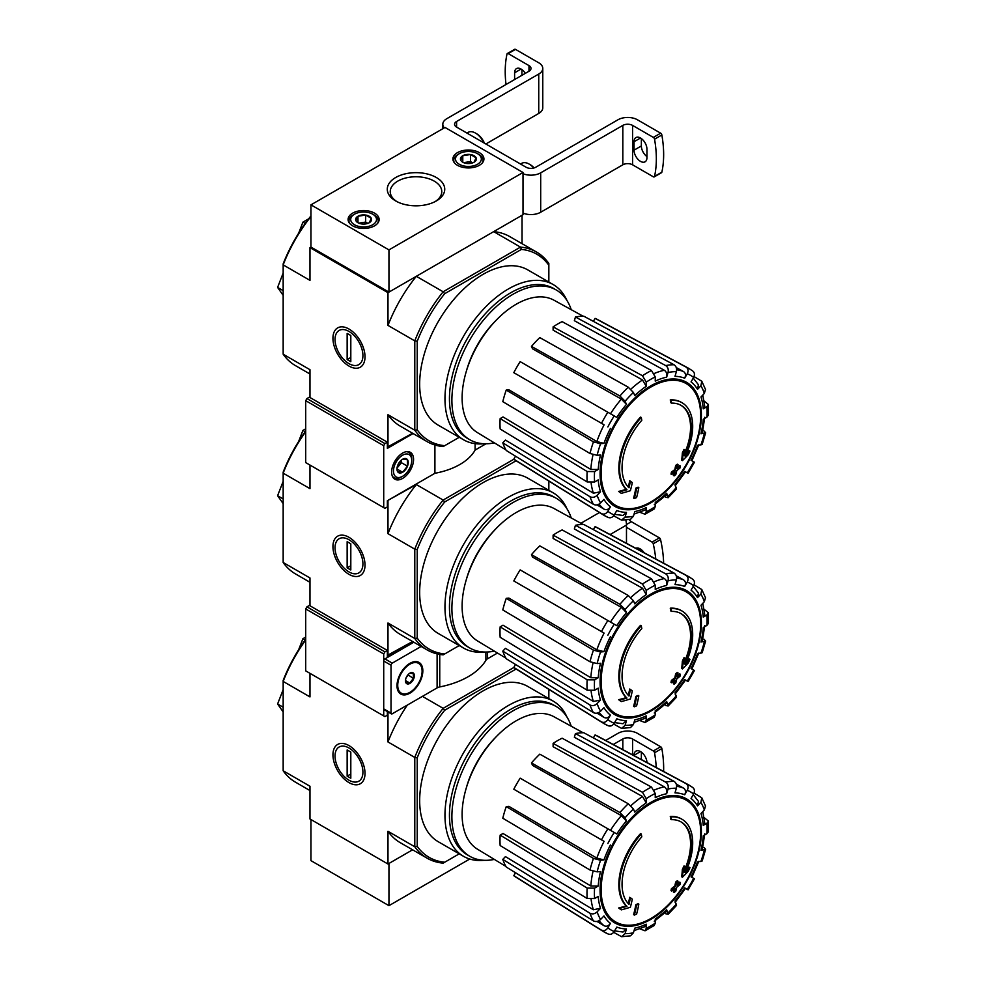 <?xml version="1.0" encoding="UTF-8"?>
<svg xmlns="http://www.w3.org/2000/svg" width="986" height="986" viewBox="0 0 986 986"><rect width="100%" height="100%" fill="white"/><g stroke="black" fill="none" stroke-linecap="round" stroke-linejoin="round"><path stroke-width="1.48" d="M309.974 790.562L295.48 782.181A109.446 63.19 -60 0 1 283.167 770.769L309.974 786.249L309.974 818.984L387.979 864.019L412.592 849.809L388.952 863.453L388.952 905.666L310.947 860.642L310.947 819.551M681.992 819.255L681.252 818.836A51.703 29.851 -60 0 0 670.27 816.457L670.998 816.889A51.703 29.851 -60 0 1 681.992 819.255A51.703 29.851 -60 0 1 685.307 872.635A186.403 116.582 175.5 0 0 689.966 867.668L689.239 867.236A186.403 116.582 175.5 0 1 686.33 870.404M670.998 816.889A188.425 108.78 60 0 1 671.54 819.674L670.813 819.255A188.425 108.78 60 0 0 670.27 816.457M680.771 821.745A48.943 28.261 -60 0 1 684.555 869.898M671.54 819.674A48.943 28.261 -60 0 1 681.141 821.954A48.943 28.261 -60 0 1 684.346 872.363A186.058 97.651 -124.2 0 0 684.752 866.374L684.025 865.942A184.678 150.328 112.2 0 1 682.349 869.43A186.576 97.922 55.8 0 1 681.696 876.776L682.435 877.195A185.861 116.249 -4.5 0 0 688.277 871.217A180.598 147 -67.8 0 0 689.966 867.668M684.752 866.374A184.678 150.328 112.2 0 1 683.076 869.849L682.349 869.43M683.076 869.849A186.576 97.922 55.8 0 1 682.435 877.195M630.424 897.728A186.058 116.373 64.5 0 1 628.994 904.322A48.943 28.261 -60 0 1 641.8 836.843A188.425 108.78 -120 0 0 641.27 834.045L640.53 833.626A51.703 29.851 -60 0 0 626.233 905.9A186.403 97.824 -175.8 0 1 618.678 907.983A180.598 11.573 32.6 0 1 620.601 909.449L621.328 909.868A185.861 97.552 4.2 0 0 630.374 907.243A186.576 116.693 -115.5 0 0 632.309 899.17A184.678 11.832 -147.4 0 0 630.424 897.728L629.697 897.309A186.058 116.373 64.5 0 1 628.316 903.644M626.233 905.9L626.96 906.331A51.703 29.851 -60 0 1 641.27 834.045M626.96 906.331A186.403 97.824 -175.8 0 1 619.405 908.402L618.678 907.983M619.405 908.402A180.598 11.573 32.6 0 1 621.328 909.868M638.829 904.137A186.366 107.597 180 0 1 636.574 905.099L635.847 904.68A187.315 108.14 60 0 1 633.616 914.651L634.355 915.07A183.248 105.798 0 0 0 636.599 914.121A187.722 108.386 -120 0 0 638.829 904.137L638.09 903.718A186.366 107.597 180 0 1 635.847 904.68M636.574 905.099A187.315 108.14 60 0 1 634.355 915.07M674.141 892.441A183.248 105.798 0 0 0 675.792 891.147A187.315 108.14 -120 0 0 676.766 887.215A184.629 106.599 0 0 0 679.983 884.565A186.366 107.597 -120 0 0 680.426 882.569A185.245 106.956 180 0 1 677.222 885.218A187.315 108.14 -120 0 0 678.011 881.176L677.283 880.757A186.366 107.597 180 0 1 675.632 882.051A187.722 108.386 60 0 1 674.831 886.094A185.245 106.956 180 0 1 671.441 888.632A188.425 108.78 60 0 1 670.998 890.629L671.725 891.048A184.629 106.599 0 0 0 675.114 888.509A187.722 108.386 60 0 1 674.141 892.441L673.401 892.022A187.722 108.386 60 0 0 674.104 889.286M678.011 881.176A186.366 107.597 180 0 1 676.359 882.47L675.632 882.051M676.359 882.47A187.722 108.386 60 0 1 675.558 886.513L674.831 886.094M675.558 886.513A185.245 106.956 180 0 1 672.169 889.052L671.441 888.632M672.169 889.052A188.425 108.78 60 0 1 671.725 891.048M680.426 882.569L679.699 882.15A185.245 106.956 180 0 1 677.468 883.998M688.08 889.84L694.452 878.797L691.05 876.837A74.542 43.039 -60 0 0 697.521 861.924L702.18 860.975L705.643 849.303L700.972 850.302L702.291 849.636L704.768 833.799M700.972 850.302A74.542 43.039 -60 0 0 703.252 835.808L706.888 833.712L708.404 831.703L708.404 821.055L704.103 817.542M708.404 821.055L706.888 823.298L703.252 825.393L704.768 823.15L702.784 811.614M703.252 825.393A74.542 43.039 -60 0 0 700.972 813.524L704.337 809.974L705.495 805.981L701.798 797.81L694.045 793.114M701.798 797.81L700.886 802.345L697.521 805.895L698.433 801.335L693.257 794.642M697.521 805.895A74.542 43.039 -60 0 0 691.05 798.45L693.626 793.989C695.007 791.08 694.612 788.862 692.468 787.333L688.61 784.844A84.833 48.98 -60 0 0 686.083 783.648C688.24 785.189 688.622 787.407 687.254 790.304L684.678 794.765C686.046 791.881 685.677 789.663 683.557 788.122L676.273 784.129M684.678 794.765A74.542 43.039 -60 0 0 674.991 792.88L676.384 788.196C677.025 785.152 676.248 782.859 674.042 781.319L583.786 732.746A81.518 47.069 -60 0 0 575.454 733.572L574.357 737.245L664.342 786.84C666.536 788.393 667.3 790.686 666.659 793.705L668.052 789.022C668.693 785.978 667.916 783.685 665.71 782.144A84.833 48.98 -60 0 1 674.042 781.319M666.659 793.705A74.542 43.039 -60 0 0 655.246 797.674L655.246 793.483L651.487 787.087L562.131 738.206A81.518 47.069 -60 0 0 553.109 743.407L553.109 746.698L642.502 796.503L646.224 802.887L646.224 798.685L642.478 792.288A84.833 48.98 -60 0 1 651.487 787.087M646.224 802.887A74.542 43.039 -60 0 0 634.799 812.107L633.419 809.025L628.255 803.763L539.798 754.154A81.518 47.069 -60 0 0 531.466 762.954L532.551 765.358L621.353 815.644L626.467 820.894L625.075 817.825L619.923 812.55A84.833 48.98 -60 0 1 628.255 803.763M626.467 820.894A74.542 43.039 -60 0 0 616.792 833.959L520.177 778.176A81.518 47.069 -60 0 0 513.805 789.219L601.497 839.85A84.833 48.98 -60 0 1 607.869 828.807M601.497 839.85L604.098 841.354A79.706 46.022 -60 0 0 596.838 858.103L603.95 859.915L600.585 860.248L593.449 858.424L506.249 806.61A81.518 47.069 -60 0 0 502.798 818.232L589.998 870.034A84.833 48.98 -60 0 1 593.449 858.424M589.998 870.034L597.134 871.858L600.499 871.538A74.542 43.039 -60 0 0 598.219 886.032L594.583 888.127L587.163 888.078L500.161 835.13A81.518 47.069 -60 0 0 500.161 845.544L587.163 898.492A84.833 48.98 -60 0 1 587.163 888.078M587.163 898.492L594.583 898.542L598.219 896.447A74.542 43.039 -60 0 0 600.499 908.316L597.134 911.865C594.817 913.948 592.438 914.416 589.998 913.27L502.798 859.398A81.518 47.069 -60 0 0 506.249 867.027L593.449 920.899A84.833 48.98 -60 0 1 589.998 913.27M593.449 920.899C595.877 922.046 598.268 921.577 600.585 919.494L603.95 915.945A74.542 43.039 -60 0 0 610.408 923.389L607.844 927.851C606.008 930.488 603.9 931.265 601.497 930.168L513.805 875.704A81.518 47.069 -60 0 0 516.109 877.318L603.789 931.758A84.833 48.98 -60 0 1 601.497 930.168M608.374 934.112L603.789 931.758A84.833 48.98 -60 0 0 607.869 933.853C610.272 934.95 612.392 934.173 614.216 931.523L616.792 927.074A74.542 43.039 -60 0 0 626.467 928.96L625.075 933.643L621.611 936.7L630.547 935.813L633.419 932.818L634.799 928.134A74.542 43.039 -60 0 0 646.224 924.165L646.224 928.356L645.041 930.796L639.852 928.824M645.041 930.796L654.26 925.472L655.246 923.155L655.246 918.952A74.542 43.039 -60 0 0 666.659 909.733L668.138 914.281L676.507 905.456L674.991 900.945A74.542 43.039 -60 0 0 684.678 887.881L688.068 889.84M598.219 886.032L590.836 885.995L503.008 833.49L500.161 835.13M596.838 858.103L508.887 806.351L506.249 806.61M531.466 762.954L619.923 812.55M553.109 743.407L642.478 792.288M575.454 733.572L665.71 782.144M688.61 784.844L597.627 736.135A81.518 47.069 -60 0 0 595.076 734.94L593.362 737.898M595.076 734.94L686.083 783.648M705.643 849.303L703.967 847.467M684.678 887.881L685.504 888.361L675.114 902.375M665.71 913.751L668.138 914.281M666.659 909.733L666.746 911.212L654.273 921.269M646.224 924.165L645.041 926.593L634.06 930.648M621.611 936.7L613.662 932.325M626.467 928.96L622.979 932.016L614.598 930.883M515.505 872.746L513.805 875.704M610.408 923.389C608.596 926.027 606.489 926.803 604.098 925.743A79.706 46.022 -60 0 1 599.069 920.665M596.998 921.429L604.098 925.743M600.499 908.316L593.387 909.745L505.436 856.612L502.798 859.398M459.229 853.839L443.145 863.132A109.446 63.19 -60 0 1 427.098 858.177A109.446 63.19 -60 0 1 414.786 846.764L414.786 757.433A109.446 63.19 -60 0 1 443.145 708.33L422.427 696.362M444.686 862.232A107.721 62.192 -60 0 1 417.226 846.382L417.226 757.815A107.721 62.192 -60 0 1 444.686 710.253L443.145 708.33L513.879 667.485M283.167 770.769L283.167 680.414A107.721 62.192 -60 0 1 305.709 639.285M348.982 782.613A22.678 13.089 -120 0 0 365.017 773.357A22.678 13.089 -120 0 0 348.982 745.589A22.678 13.089 -120 0 0 332.948 754.845A22.678 13.089 -120 0 0 348.982 782.613M417.226 757.815L414.786 757.433L387.979 741.953L387.979 711.904M305.709 639.963A109.446 63.19 -60 0 0 283.167 681.437L309.974 696.917L309.974 673.327M387.979 864.019L387.979 831.284A109.446 63.19 120 0 0 400.279 842.697L427.098 858.177M417.226 846.382L414.786 846.764L387.979 831.284M444.686 710.253L516.097 669.026M484.237 860.297A89.627 51.74 -60 0 1 463.531 856.329L438.228 841.711A89.627 51.74 -60 0 1 438.228 738.231A89.627 51.74 -60 0 1 527.855 686.478L553.146 701.095A89.627 51.74 -60 0 1 566.95 717.032M548.845 698.606L548.845 689.362M407.304 705.101A109.446 63.19 120 0 0 387.979 741.953M305.192 640.013L302.924 638.706L298.647 649.749M305.709 637.092L302.924 638.706M283.167 707.208L277.596 703.992L283.167 711.917M283.167 689.633L277.596 703.992M494.331 859.41A86.448 49.916 -60 0 1 469.792 856.279A86.448 49.916 -60 0 1 469.792 756.447A86.448 49.916 -60 0 1 556.24 706.543A86.448 49.916 -60 0 1 571.227 726.226M469.792 856.279L467.352 854.874A86.448 49.916 -60 0 1 467.352 755.042A86.448 49.916 -60 0 1 553.812 705.138L556.24 706.543M463.531 856.329A89.627 51.74 -60 0 1 463.531 752.836A89.627 51.74 -60 0 1 553.146 701.095M505.917 866.435L477.483 849.192A76.477 44.16 -60 0 1 462.286 819.354A76.477 44.16 -60 0 1 493.21 739.981A76.477 44.16 -60 0 1 553.947 716.736L583.096 732.746M469.743 859.028L388.952 905.666M605.663 740.449L617.951 733.35A13.792 7.962 180 0 1 637.449 733.35L660.669 746.759A1.725 0.998 -120 0 1 661.852 748.547A103.407 59.702 -120 0 1 663.603 771.459M641.331 759.54L641.356 759.528A9.133 5.275 -120 0 0 641.356 759.553L641.356 752.133M646.952 762.548A9.133 5.275 60 0 0 642.884 753.477A9.133 5.275 60 0 0 635.933 751.122A9.133 5.275 60 0 0 634.035 755.301L634.035 755.633M622.819 749.631L622.819 738.982A6.89 3.981 180 0 1 632.581 738.982L653.348 750.975A1.725 0.998 60 0 1 654.544 752.762A103.407 59.702 60 0 1 656.22 767.515M622.819 738.982L613.255 744.504M362.922 772.149A19.72 11.388 60 0 1 348.982 780.209A19.72 11.388 60 0 1 335.03 756.052A19.72 11.388 60 0 1 348.982 747.992A19.72 11.388 60 0 1 362.922 772.149M350.806 778.237L347.146 776.13L347.146 749.952L350.806 752.072L350.806 778.237M350.806 774.022L347.146 776.13M387.362 655.394L412.592 641.529M681.992 610.987L681.252 610.556A51.703 29.851 -60 0 0 670.27 608.189L670.998 608.608A51.703 29.851 -60 0 1 681.992 610.987A51.703 29.851 -60 0 1 685.307 664.367A186.403 116.582 175.5 0 0 689.966 659.387L689.239 658.968A186.403 116.582 175.5 0 1 686.33 662.124M670.998 608.608A188.425 108.78 60 0 1 671.54 611.394L670.813 610.975A188.425 108.78 60 0 0 670.27 608.189M680.771 613.477A48.943 28.261 -60 0 1 684.555 661.618M671.54 611.394A48.943 28.261 -60 0 1 681.141 613.674A48.943 28.261 -60 0 1 684.346 664.083A186.058 97.651 -124.2 0 0 684.752 658.093L684.025 657.674A184.678 150.328 112.2 0 1 682.349 661.15A186.576 97.922 55.8 0 1 681.696 668.496L682.435 668.915A185.861 116.249 -4.5 0 0 688.277 662.937A180.598 147 -67.8 0 0 689.966 659.387M684.752 658.093A184.678 150.328 112.2 0 1 683.076 661.581L682.349 661.15M683.076 661.581A186.576 97.922 55.8 0 1 682.435 668.915M630.424 689.46A186.058 116.373 64.5 0 1 628.994 696.042A48.943 28.261 -60 0 1 641.8 628.563A188.425 108.78 -120 0 0 641.27 625.777L640.53 625.358A51.703 29.851 -60 0 0 626.233 697.632A186.403 97.824 -175.8 0 1 618.678 699.703A180.598 11.573 32.6 0 1 620.601 701.169L621.328 701.588A185.861 97.552 4.2 0 0 630.374 698.963A186.576 116.693 -115.5 0 0 632.309 690.89A184.678 11.832 -147.4 0 0 630.424 689.46L629.697 689.029A186.058 116.373 64.5 0 1 628.316 695.364M626.233 697.632L626.96 698.051A51.703 29.851 -60 0 1 641.27 625.777M626.96 698.051A186.403 97.824 -175.8 0 1 619.405 700.122L618.678 699.703M619.405 700.122A180.598 11.573 32.6 0 1 621.328 701.588M638.829 695.87A186.366 107.597 180 0 1 636.574 696.819L635.847 696.399A187.315 108.14 60 0 1 633.616 706.37L634.355 706.789A183.248 105.798 0 0 0 636.599 705.84A187.722 108.386 -120 0 0 638.829 695.87L638.09 695.438A186.366 107.597 180 0 1 635.847 696.399M636.574 696.819A187.315 108.14 60 0 1 634.355 706.789M674.141 684.173A183.248 105.798 0 0 0 675.792 682.867A187.315 108.14 -120 0 0 676.766 678.935A184.629 106.599 0 0 0 679.983 676.285A186.366 107.597 -120 0 0 680.426 674.288A185.245 106.956 180 0 1 677.222 676.938A187.315 108.14 -120 0 0 678.011 672.896L677.283 672.477A186.366 107.597 180 0 1 675.632 673.771A187.722 108.386 60 0 1 674.831 677.813A185.245 106.956 180 0 1 671.441 680.352A188.425 108.78 60 0 1 670.998 682.349L671.725 682.78A184.629 106.599 0 0 0 675.114 680.229A187.722 108.386 60 0 1 674.141 684.173L673.401 683.742A187.722 108.386 60 0 0 674.104 681.006M678.011 672.896A186.366 107.597 180 0 1 676.359 674.19L675.632 673.771M676.359 674.19A187.722 108.386 60 0 1 675.558 678.232L674.831 677.813M675.558 678.232A185.245 106.956 180 0 1 672.169 680.784L671.441 680.352M672.169 680.784A188.425 108.78 60 0 1 671.725 682.78M680.426 674.288L679.699 673.869A185.245 106.956 180 0 1 677.468 675.718M688.08 681.572L694.452 670.517L691.05 668.557A74.542 43.039 -60 0 0 697.521 653.644L702.18 652.695L705.643 641.036L700.972 642.034L702.291 641.368L704.768 625.531M700.972 642.034A74.542 43.039 -60 0 0 703.252 627.527L706.888 625.432L708.404 623.423L708.404 612.774L704.103 609.262M708.404 612.774L706.888 615.017L703.252 617.113L704.768 614.87L702.784 603.333M703.252 617.113A74.542 43.039 -60 0 0 700.972 605.244L704.337 601.694L705.495 597.713L701.798 589.529M694.045 584.834L701.798 589.542L700.886 594.065L697.521 597.615L698.433 593.067L693.257 586.362M697.521 597.615A74.542 43.039 -60 0 0 691.05 590.17L693.626 585.721C695.007 582.812 694.612 580.594 692.468 579.065L688.61 576.576A84.833 48.98 -60 0 0 686.083 575.38C688.24 576.909 688.622 579.127 687.254 582.036L684.678 586.485C686.046 583.601 685.677 581.383 683.557 579.842L676.273 575.849M684.678 586.485A74.542 43.039 -60 0 0 674.991 584.612L676.384 579.928C677.025 576.872 676.248 574.579 674.042 573.039L583.786 524.466A81.518 47.069 -60 0 0 575.454 525.291L574.357 528.964L664.342 578.56C666.536 580.113 667.3 582.406 666.659 585.438L668.052 580.754C668.693 577.697 667.916 575.405 665.71 573.864A84.833 48.98 -60 0 1 674.042 573.039M666.659 585.438A74.542 43.039 -60 0 0 655.246 589.406L655.246 585.203L651.487 578.807L562.131 529.926A81.518 47.069 -60 0 0 553.109 535.127L553.109 538.43L642.502 588.223L646.224 594.607L646.224 590.417L642.478 584.008A84.833 48.98 -60 0 1 651.487 578.807M646.224 594.607A74.542 43.039 -60 0 0 634.799 603.826L633.419 600.745L628.255 595.482L539.798 545.874A81.518 47.069 -60 0 0 531.466 554.674L532.551 557.09L621.353 607.376L626.467 612.626L625.075 609.545L619.923 604.282A84.833 48.98 -60 0 1 628.255 595.482M626.467 612.626A74.542 43.039 -60 0 0 616.792 625.679L520.177 569.896A81.518 47.069 -60 0 0 513.805 580.951L601.497 631.582A84.833 48.98 -60 0 1 607.869 620.539M601.497 631.582L604.098 633.086A79.706 46.022 -60 0 0 596.838 649.836L603.95 651.647L600.585 651.98L593.449 650.144L506.249 598.342A81.518 47.069 -60 0 0 502.798 609.952L589.998 661.754A84.833 48.98 -60 0 1 593.449 650.144M589.998 661.754L597.134 663.59L600.499 663.258A74.542 43.039 -60 0 0 598.219 677.752L594.583 679.859L587.163 679.81L500.161 626.862A81.518 47.069 -60 0 0 500.161 637.276L587.163 690.212A84.833 48.98 -60 0 1 587.163 679.81M587.163 690.212L594.583 690.262L598.219 688.166A74.542 43.039 -60 0 0 600.499 700.048L597.134 703.585C594.817 705.668 592.438 706.136 589.998 705.002L502.798 651.117A81.518 47.069 -60 0 0 506.249 658.747L593.449 712.631A84.833 48.98 -60 0 1 589.998 705.002M593.449 712.631C595.877 713.765 598.268 713.297 600.585 711.214L603.95 707.677A74.542 43.039 -60 0 0 610.408 715.121L607.844 719.57C606.008 722.22 603.9 722.985 601.497 721.9L513.805 667.423A81.518 47.069 -60 0 0 516.109 669.038L603.789 723.477A84.833 48.98 -60 0 1 601.497 721.9M608.374 725.832L603.789 723.477A84.833 48.98 -60 0 0 607.869 725.573C610.272 726.67 612.392 725.893 614.216 723.256L616.792 718.794A74.542 43.039 -60 0 0 626.467 720.68L625.075 725.363L621.611 728.42L630.547 727.545L633.419 724.537L634.799 719.854A74.542 43.039 -60 0 0 646.224 715.885L646.224 720.088L645.041 722.516L639.852 720.556M645.041 722.516L654.26 717.192L655.246 714.875L655.246 710.672A74.542 43.039 -60 0 0 666.659 701.465L668.138 706.001L676.507 697.176L674.991 692.665A74.542 43.039 -60 0 0 684.678 679.6L688.068 681.56M598.219 677.752L590.836 677.727L503.008 625.21L500.161 626.862M596.838 649.836L508.887 598.083L506.249 598.342M531.466 554.674L619.923 604.282M553.109 535.127L642.478 584.008M575.454 525.291L665.71 573.864M688.61 576.576L597.627 527.867A81.518 47.069 -60 0 0 595.076 526.66L593.362 529.618M595.076 526.66L686.083 575.38M705.643 641.036L703.967 639.199M684.678 679.6L685.504 680.081L675.114 694.095M665.71 705.471L668.138 706.001M666.659 701.465L666.746 702.932L654.273 712.989M646.224 715.885L645.041 718.326L634.06 722.381M621.611 728.42L613.662 724.057M626.467 720.68L622.979 723.736L614.598 722.602M515.505 664.465L513.805 667.423M610.408 715.121C608.596 717.746 606.489 718.523 604.098 717.463A79.706 46.022 -60 0 1 599.069 712.385M596.998 713.149L604.098 717.463M600.499 700.048L593.387 701.477L505.436 648.332L502.798 651.117M459.229 645.559L443.145 654.852A109.446 63.19 -60 0 1 427.098 649.897A109.446 63.19 -60 0 1 414.786 638.484L414.786 549.153A109.446 63.19 -60 0 1 443.145 500.05L416.326 484.57L387.486 500.654M444.686 653.965A107.721 62.192 -60 0 1 417.226 638.102L417.226 549.535A107.721 62.192 -60 0 1 444.686 501.973L443.145 500.05L513.879 459.217M309.974 582.282L295.48 573.914A109.446 63.19 -60 0 1 283.167 562.488L283.167 472.134A107.721 62.192 -60 0 1 305.709 431.018M348.982 574.345A22.678 13.089 -120 0 0 365.017 565.077A22.678 13.089 -120 0 0 348.982 537.308A22.678 13.089 -120 0 0 332.948 546.564A22.678 13.089 -120 0 0 348.982 574.345M417.226 549.535L414.786 549.153L387.979 533.673L387.979 500.937M305.709 431.683A109.446 63.19 -60 0 0 283.167 473.169L309.974 488.649L309.974 465.059M283.167 562.488L309.974 577.969L309.974 605.786M387.979 655.739L387.979 623.004A109.446 63.19 120 0 0 400.279 634.417L427.098 649.897M417.226 638.102L414.786 638.484L387.979 623.004M444.686 501.973L516.097 460.745A81.518 47.069 -60 0 1 513.805 459.156L515.505 456.185M484.237 652.029A89.627 51.74 -60 0 1 463.531 648.048L438.228 633.443A89.627 51.74 -60 0 1 438.228 529.95A89.627 51.74 -60 0 1 527.855 478.21L553.146 492.815A89.627 51.74 -60 0 1 566.95 508.764M548.845 490.325L548.845 481.094M416.326 484.57A109.446 63.19 120 0 0 387.979 533.673M305.192 431.732L302.924 430.426L298.647 441.469M305.709 428.824L302.924 430.426M283.167 498.928L277.596 495.711L283.167 503.636M283.167 481.365L277.596 495.711M494.331 651.13A86.448 49.916 -60 0 1 469.792 647.999A86.448 49.916 -60 0 1 469.792 548.179A86.448 49.916 -60 0 1 556.24 498.263A86.448 49.916 -60 0 1 571.227 517.946M469.792 647.999L467.352 646.594A86.448 49.916 -60 0 1 467.352 546.774A86.448 49.916 -60 0 1 553.812 496.858L556.24 498.263M463.531 648.048A89.627 51.74 -60 0 1 463.531 544.555A89.627 51.74 -60 0 1 553.146 492.815M505.917 658.155L477.483 640.912A76.477 44.16 -60 0 1 462.286 611.086A76.477 44.16 -60 0 1 493.21 531.7A76.477 44.16 -60 0 1 553.947 508.468L583.096 524.466M362.922 563.881A19.72 11.388 60 0 1 348.982 571.929A19.72 11.388 60 0 1 335.03 547.772A19.72 11.388 60 0 1 348.982 539.724A19.72 11.388 60 0 1 362.922 563.881M350.806 569.97L347.146 567.862L347.146 541.684L350.806 543.791L350.806 569.97M350.806 565.742L347.146 567.862M387.362 447.114L412.592 433.248M681.992 402.707L681.252 402.288A51.703 29.851 -60 0 0 670.27 399.909L670.998 400.328A51.703 29.851 -60 0 1 681.992 402.707A51.703 29.851 -60 0 1 685.307 456.087A186.403 116.582 175.5 0 0 689.966 451.107L689.239 450.688A186.403 116.582 175.5 0 1 686.33 453.856M670.998 400.328A188.425 108.78 60 0 1 671.54 403.114L670.813 402.695A188.425 108.78 60 0 0 670.27 399.909M680.771 405.197A48.943 28.261 -60 0 1 684.555 453.35M671.54 403.114A48.943 28.261 -60 0 1 681.141 405.406A48.943 28.261 -60 0 1 684.346 455.815A186.058 97.651 -124.2 0 0 684.752 449.813L684.025 449.394A184.678 150.328 112.2 0 1 682.349 452.882A186.576 97.922 55.8 0 1 681.696 460.215L682.435 460.635A185.861 116.249 -4.5 0 0 688.277 454.657A180.598 147 -67.8 0 0 689.966 451.107M684.752 449.813A184.678 150.328 112.2 0 1 683.076 453.301L682.349 452.882M683.076 453.301A186.576 97.922 55.8 0 1 682.435 460.635M630.424 481.18A186.058 116.373 64.5 0 1 628.994 487.774A48.943 28.261 -60 0 1 641.8 420.282A188.425 108.78 -120 0 0 641.27 417.497L640.53 417.078A51.703 29.851 -60 0 0 626.233 489.352A186.403 97.824 -175.8 0 1 618.678 491.422A180.598 11.573 32.6 0 1 620.601 492.889L621.328 493.32A185.861 97.552 4.2 0 0 630.374 490.695A186.576 116.693 -115.5 0 0 632.309 482.61A184.678 11.832 -147.4 0 0 630.424 481.18L629.697 480.761A186.058 116.373 64.5 0 1 628.316 487.096M626.233 489.352L626.96 489.771A51.703 29.851 -60 0 1 641.27 417.497M626.96 489.771A186.403 97.824 -175.8 0 1 619.405 491.854L618.678 491.422M619.405 491.854A180.598 11.573 32.6 0 1 621.328 493.32M638.829 487.589A186.366 107.597 180 0 1 636.574 488.538L635.847 488.119A187.315 108.14 60 0 1 633.616 498.09L634.355 498.522A183.248 105.798 0 0 0 636.599 497.56A187.722 108.386 -120 0 0 638.829 487.589L638.09 487.17A186.366 107.597 180 0 1 635.847 488.119M636.574 488.538A187.315 108.14 60 0 1 634.355 498.522M674.141 475.893A183.248 105.798 0 0 0 675.792 474.586A187.315 108.14 -120 0 0 676.766 470.655A184.629 106.599 0 0 0 679.983 468.005A186.366 107.597 -120 0 0 680.426 466.021A185.245 106.956 180 0 1 677.222 468.658A187.315 108.14 -120 0 0 678.011 464.616L677.283 464.196A186.366 107.597 180 0 1 675.632 465.491A187.722 108.386 60 0 1 674.831 469.533A185.245 106.956 180 0 1 671.441 472.084A188.425 108.78 60 0 1 670.998 474.081L671.725 474.5A184.629 106.599 0 0 0 675.114 471.961A187.722 108.386 60 0 1 674.141 475.893L673.401 475.474A187.722 108.386 60 0 0 674.104 472.738M678.011 464.616A186.366 107.597 180 0 1 676.359 465.922L675.632 465.491M676.359 465.922A187.722 108.386 60 0 1 675.558 469.965L674.831 469.533M675.558 469.965A185.245 106.956 180 0 1 672.169 472.504L671.441 472.084M672.169 472.504A188.425 108.78 60 0 1 671.725 474.5M680.426 466.021L679.699 465.589A185.245 106.956 180 0 1 677.468 467.45M688.08 473.292L694.452 462.249L691.05 460.277A74.542 43.039 -60 0 0 697.521 445.364L702.18 444.415L705.643 432.755L700.972 433.754L702.291 433.088L704.768 417.251M700.972 433.754A74.542 43.039 -60 0 0 703.252 419.26L706.888 417.152L708.404 415.143L708.404 404.506L704.103 400.982M708.404 404.506L706.888 406.737L703.252 408.845L704.768 406.589L702.784 395.053M703.252 408.845A74.542 43.039 -60 0 0 700.972 396.964L704.337 393.414L705.495 389.433L701.798 381.262L694.045 376.566M701.798 381.262L700.886 385.797L697.521 389.334L698.433 384.786L693.257 378.082M697.521 389.334A74.542 43.039 -60 0 0 691.05 381.89L693.626 377.441C695.007 374.532 694.612 372.314 692.468 370.785L688.61 368.296A84.833 48.98 -60 0 0 686.083 367.1C688.24 368.628 688.622 370.847 687.254 373.756L684.678 378.205C686.046 375.321 685.677 373.115 683.557 371.574L676.273 367.568M684.678 378.205A74.542 43.039 -60 0 0 674.991 376.332L676.384 371.648C677.025 368.604 676.248 366.299 674.042 364.758L583.786 316.198A81.518 47.069 -60 0 0 575.454 317.024L574.357 320.696L664.342 370.28C666.536 371.833 667.3 374.125 666.659 377.157L668.052 372.474C668.693 369.417 667.916 367.125 665.71 365.584A84.833 48.98 -60 0 1 674.042 364.758M666.659 377.157A74.542 43.039 -60 0 0 655.246 381.126L655.246 376.923L651.487 370.526L562.131 321.646A81.518 47.069 -60 0 0 553.109 326.859L553.109 330.15L642.502 379.955L646.224 386.327L646.224 382.137L642.478 375.74A84.833 48.98 -60 0 1 651.487 370.526M646.224 386.327A74.542 43.039 -60 0 0 634.799 395.546L633.419 392.477L628.255 387.202L539.798 337.606A81.518 47.069 -60 0 0 531.466 346.394L532.551 348.81L621.353 399.096L626.467 404.346L625.075 401.265L619.923 396.002A84.833 48.98 -60 0 1 628.255 387.202M626.467 404.346A74.542 43.039 -60 0 0 616.792 417.411L520.177 361.628A81.518 47.069 -60 0 0 513.805 372.671L601.497 423.302A84.833 48.98 -60 0 1 607.869 412.259M601.497 423.302L604.098 424.806A79.706 46.022 -60 0 0 596.838 441.555L603.95 443.367L600.585 443.7L593.449 441.864L506.249 390.062A81.518 47.069 -60 0 0 502.798 401.672L589.998 453.486A84.833 48.98 -60 0 1 593.449 441.864M589.998 453.486L597.134 455.31L600.499 454.977A74.542 43.039 -60 0 0 598.219 469.484L594.583 471.579L587.163 471.53L500.161 418.582A81.518 47.069 -60 0 0 500.161 428.996L587.163 481.944A84.833 48.98 -60 0 1 587.163 471.53M587.163 481.944L594.583 481.994L598.219 479.886A74.542 43.039 -60 0 0 600.499 491.767L597.134 495.317C594.817 497.388 592.438 497.868 589.998 496.722L502.798 442.85A81.518 47.069 -60 0 0 506.249 450.466L593.449 504.351A84.833 48.98 -60 0 1 589.998 496.722M593.449 504.351C595.877 505.485 598.268 505.017 600.585 502.946L603.95 499.397A74.542 43.039 -60 0 0 610.408 506.841L607.844 511.29C606.008 513.94 603.9 514.717 601.497 513.62L513.805 459.156M516.109 460.758L603.789 515.197A84.833 48.98 -60 0 0 607.869 517.305C610.272 518.389 612.392 517.625 614.216 514.975L616.792 510.526A74.542 43.039 -60 0 0 626.467 512.4L625.075 517.083L621.611 520.14L613.662 515.777M621.611 520.152L630.547 519.265L633.419 516.257L634.799 511.574A74.542 43.039 -60 0 0 646.224 507.605L646.224 511.808L645.041 514.236L639.852 512.276M645.041 514.236L654.26 508.924L655.246 506.594L655.246 502.404A74.542 43.039 -60 0 0 666.659 493.185L668.138 497.733L676.507 488.896L674.991 484.385A74.542 43.039 -60 0 0 684.678 471.333L688.068 473.292M598.219 469.484L590.836 469.447L503.008 416.93L500.161 418.582M596.838 441.555L508.887 389.803L506.249 390.062M531.466 346.394L619.923 396.002M553.109 326.859L642.478 375.74M575.454 317.024L665.71 365.584M688.61 368.296L597.627 319.587A81.518 47.069 -60 0 0 595.076 318.379L593.362 321.35M595.076 318.379L686.083 367.1M705.643 432.755L703.967 430.919M684.678 471.333L685.504 471.801L675.114 485.827M665.71 497.19L668.138 497.733M666.659 493.185L666.746 494.652L654.273 504.721M646.224 507.605L645.041 510.045L634.06 514.1M626.467 512.4L622.979 515.468L614.598 514.335M610.408 506.841C608.596 509.466 606.489 510.255 604.098 509.183A79.706 46.022 -60 0 1 599.069 504.117M596.998 504.881L604.098 509.183M600.499 491.767L593.387 493.197L505.436 440.064L502.798 442.85M310.947 204.854L388.952 249.889L523.011 172.488L445.019 127.453L310.947 204.854L310.947 247.067L309.974 247.634L387.979 292.669L416.326 276.302A109.446 63.19 120 0 0 387.979 325.405L387.979 292.669M459.229 437.291L443.145 446.572A109.446 63.19 -60 0 1 427.098 441.629A109.446 63.19 -60 0 1 414.786 430.204L414.786 340.885A109.446 63.19 -60 0 1 443.145 291.77L416.326 276.302M444.686 445.684A107.721 62.192 -60 0 1 417.226 429.834L417.226 341.255A107.721 62.192 -60 0 1 444.686 293.692L443.145 291.77L520.497 247.116L493.69 231.636L522.038 215.268L522.038 243.69M309.974 374.014L295.48 365.633A109.446 63.19 -60 0 1 283.167 354.22L283.167 263.866A107.721 62.192 -60 0 1 310.627 216.304M348.982 366.065A22.678 13.089 -120 0 0 365.017 356.809A22.678 13.089 -120 0 0 348.982 329.028A22.678 13.089 -120 0 0 332.948 338.297A22.678 13.089 -120 0 0 348.982 366.065M417.226 341.255L414.786 340.885L387.979 325.405M310.947 216.489A109.446 63.19 -60 0 0 283.167 264.889L309.974 280.369L309.974 247.634M283.167 354.22L309.974 369.701L309.974 397.506M387.979 447.459L387.979 414.724A109.446 63.19 120 0 0 400.279 426.149L427.098 441.629M417.226 429.834L414.786 430.204L387.979 414.724M444.686 293.692L521.384 249.409L520.497 247.116A109.446 63.19 -60 0 1 536.544 252.059A109.446 63.19 -60 0 1 548.845 263.484L548.845 282.058M484.237 443.749A89.627 51.74 -60 0 1 463.531 439.768L438.228 425.163A89.627 51.74 -60 0 1 438.228 321.67A89.627 51.74 -60 0 1 527.855 269.93L553.146 284.535A89.627 51.74 -60 0 1 566.95 300.483M521.384 249.409A107.721 62.192 -60 0 1 548.845 265.271M536.544 252.059L509.725 236.578A109.446 63.19 120 0 0 493.69 231.636M305.192 223.452L302.924 222.146L298.647 233.201M308.606 218.867L302.924 222.146M283.167 290.648L277.596 287.431L283.167 295.356M283.167 273.085L277.596 287.431M494.331 442.862A86.448 49.916 -60 0 1 469.792 439.731A86.448 49.916 -60 0 1 469.792 339.899A86.448 49.916 -60 0 1 556.24 289.983A86.448 49.916 -60 0 1 571.227 309.678M469.792 439.731L467.352 438.326A86.448 49.916 -60 0 1 467.352 338.494A86.448 49.916 -60 0 1 553.812 288.578L556.24 289.983M463.531 439.768A89.627 51.74 -60 0 1 463.531 336.288A89.627 51.74 -60 0 1 553.146 284.535M505.917 449.875L477.483 432.644A76.477 44.16 -60 0 1 462.286 402.806A76.477 44.16 -60 0 1 493.21 323.433A76.477 44.16 -60 0 1 553.947 300.188L583.096 316.198M310.947 247.067L388.952 292.102L523.011 214.701L523.011 172.488M388.952 249.889L388.952 292.102M352.631 213.149A15.517 8.96 180 0 1 369.54 211.214A15.517 8.96 180 0 1 379.117 219.484A15.517 8.96 180 0 1 363.6 228.444A15.517 8.96 180 0 1 348.095 219.484A15.517 8.96 180 0 1 352.631 213.149M457.442 152.645A15.517 8.96 180 0 1 474.352 150.698A15.517 8.96 180 0 1 483.929 158.98A15.517 8.96 180 0 1 468.412 167.928A15.517 8.96 180 0 1 452.907 158.98A15.517 8.96 180 0 1 457.442 152.645M395.706 177.505A28.717 16.577 180 0 1 436.317 177.505A28.717 16.577 180 0 1 436.317 200.959A28.717 16.577 180 0 1 395.706 200.959A28.717 16.577 180 0 1 395.706 177.505M396.803 201.551A25.772 14.876 180 0 1 390.246 191.641A25.772 14.876 180 0 1 397.789 181.116A25.772 14.876 180 0 1 425.866 177.899A25.772 14.876 180 0 1 441.777 191.641A25.772 14.876 180 0 1 435.22 201.551M634.035 150.18A9.133 5.275 60 0 0 638.028 159.375A9.133 5.275 60 0 0 645.066 161.815A9.133 5.275 60 0 0 646.952 157.637L646.952 149.194A9.133 5.275 60 0 0 642.971 140A9.133 5.275 60 0 0 635.933 137.559A9.133 5.275 60 0 0 634.035 141.737L634.035 150.18L641.356 145.953L641.356 138.57M654.211 176.901A1.725 0.998 60 0 0 654.544 176.408A103.407 59.702 60 0 0 654.544 139.186A1.725 0.998 60 0 0 653.348 137.411L632.581 125.407L632.581 164.81L653.348 176.814A1.725 0.998 60 0 0 654.211 176.901L661.532 172.673A1.725 0.998 -120 0 0 661.852 172.18A103.407 59.702 -120 0 0 661.852 134.971A1.725 0.998 -120 0 0 660.669 133.184L637.449 119.787A13.792 7.962 0 0 0 617.951 119.787L535.805 167.213A6.89 3.981 0 0 1 526.056 167.213L456.592 127.095A6.89 3.981 0 0 1 454.571 124.285A6.89 3.981 0 0 1 456.592 121.475L538.738 74.049A13.792 7.962 0 0 0 542.768 68.416A13.792 7.962 0 0 0 538.738 62.784L515.518 49.386A1.725 0.998 -120 0 0 514.655 49.3L507.346 53.527A1.725 0.998 60 0 1 508.209 53.601L528.989 65.606L528.989 71.238A6.89 3.981 0 0 0 530.998 68.416A6.89 3.981 0 0 0 528.989 65.606M641.356 145.953A9.133 5.275 -120 0 0 646.952 156.589M485.839 143.993L538.738 113.452A13.792 7.962 0 0 0 542.768 107.819L542.768 68.416M521.914 75.318L521.914 69.612M525.316 73.346A9.133 5.275 60 0 0 516.491 68.601A9.133 5.275 60 0 0 514.606 72.779L514.606 79.533M506.015 84.488A103.407 59.702 60 0 1 507.014 54.02A1.725 0.998 60 0 1 507.346 53.527M528.989 71.238L446.843 118.653A13.792 7.962 0 0 0 442.8 124.285A13.792 7.962 0 0 0 444.279 127.872M523.011 213.124A13.792 7.962 0 0 0 540.685 212.236L622.819 164.81A6.89 3.981 0 0 1 632.581 164.81M523.011 173.721A13.792 7.962 0 0 0 540.685 172.833L622.819 125.407L622.819 164.81M632.581 125.407A6.89 3.981 0 0 0 622.819 125.407M484.434 143.18A12.929 7.469 -120 0 0 476.694 133.788L475.486 133.085A14.654 8.455 -120 0 0 468.153 132.358L466.92 133.073M483.855 142.847A14.654 8.455 -120 0 0 475.486 133.085L476.694 133.788M534.141 167.916A12.929 7.469 -120 0 0 530.32 164.748L529.1 164.046A14.654 8.455 -120 0 0 521.779 163.319L520.546 164.021M533.771 168.014A14.654 8.455 -120 0 0 529.1 164.046L530.32 164.748M460.721 160.163A7.962 4.597 180 0 1 462.779 155.726A7.962 4.597 180 0 1 470.47 154.531A7.962 4.597 180 0 1 476.102 157.785L474.044 162.222A7.962 4.597 180 0 1 466.353 163.417A7.962 4.597 180 0 1 462.779 162.222A7.962 4.597 180 0 1 460.721 160.163L462.779 155.726L470.47 154.531L476.102 157.785A7.962 4.597 180 0 1 474.044 162.222M458.059 154.408L459.266 153.693A12.929 7.469 180 0 1 477.557 153.693A12.929 7.469 180 0 1 477.557 164.255A12.929 7.469 180 0 1 459.266 164.255A12.929 7.469 180 0 1 459.266 153.693L458.059 154.395A14.654 8.455 180 0 0 458.059 154.408A14.654 8.455 180 0 0 453.757 160.385L453.757 161.914M477.557 153.693L478.777 154.408A14.654 8.455 180 0 1 483.066 160.385A14.654 8.455 180 0 1 482.474 162.752M454.349 162.752A14.654 8.455 180 0 1 453.757 160.385M464.184 162.863A6.89 3.981 180 0 1 466.625 162.172L463.593 162.641M466.625 162.172A6.89 3.981 180 0 1 472.639 162.863L470.47 161.568L466.625 162.172M470.47 161.568L470.47 154.531M462.779 162.16L462.779 155.726M355.909 220.679A7.962 4.597 180 0 1 357.967 216.242A7.962 4.597 180 0 1 365.658 215.047A7.962 4.597 180 0 1 371.291 218.3L369.232 222.737A7.962 4.597 180 0 1 361.542 223.921A7.962 4.597 180 0 1 357.967 222.737A7.962 4.597 180 0 1 355.909 220.679L357.967 216.242L365.658 215.047L371.291 218.3A7.962 4.597 180 0 1 369.232 222.737M353.247 214.911L354.467 214.209A12.929 7.469 180 0 1 372.745 214.209A12.929 7.469 180 0 1 372.745 224.759A12.929 7.469 180 0 1 354.467 224.759A12.929 7.469 180 0 1 354.467 214.209L353.247 214.911A14.654 8.455 180 0 0 348.958 220.889L348.958 222.429M372.745 214.209L373.965 214.911A14.654 8.455 180 0 1 378.254 220.889A14.654 8.455 180 0 1 377.663 223.267M349.537 223.267A14.654 8.455 180 0 1 348.958 220.889M359.372 223.378A6.89 3.981 180 0 1 361.813 222.676L358.793 223.144M367.877 223.366L365.658 222.084L361.813 222.676A6.89 3.981 180 0 1 367.827 223.378M365.658 222.084L365.658 215.047M357.967 222.663L357.967 216.242M362.922 355.601A19.72 11.388 60 0 1 348.982 363.649A19.72 11.388 60 0 1 335.03 339.492A19.72 11.388 60 0 1 348.982 331.444A19.72 11.388 60 0 1 362.922 355.601M350.806 361.689L347.146 359.582L347.146 333.404L350.806 335.511L350.806 361.689M350.806 357.474L347.146 359.582M413.085 641.812L387.362 656.651L387.362 650.464L384.934 651.869L383.714 653.977L383.714 715.898L384.934 716.6L387.362 715.195L387.362 711.559M387.362 650.464L309.37 605.429L306.929 606.834L305.709 608.954L383.714 653.977M305.709 608.954L305.709 670.874L383.714 715.898M306.929 606.834L384.934 651.869M487.54 652.005L487.54 658.771L497.474 653.04M610.1 534.535L626.48 525.082L626.48 543.311M626.48 525.082A17.23 9.946 -120 0 0 625.777 519.967M413.812 642.231L384.934 658.907A1.725 0.998 120 0 0 383.714 661.014L391.023 665.242L391.023 713.088A1.725 0.998 -60 0 0 391.38 713.876A1.725 0.998 -60 0 0 392.243 713.79L437.106 687.895A6.89 3.981 0 0 1 439.744 686.934A74.11 42.792 0 0 0 485.888 660.3A6.89 3.981 0 0 1 487.54 658.771M383.714 661.014L383.714 708.86A1.725 0.998 120 0 0 384.072 709.649L391.38 713.876M422.834 670.8A18.266 10.55 120 0 0 409.917 663.344A18.266 10.55 120 0 0 397.001 685.714A18.266 10.55 120 0 0 409.917 693.17A18.266 10.55 120 0 0 422.834 670.8M391.023 665.242A1.725 0.998 -60 0 1 392.243 663.134L421.121 646.459M628.932 519.56A6.89 3.981 -120 0 0 631.36 521.705L659.387 537.875A1.725 0.998 -120 0 1 660.546 539.552A103.407 59.702 -120 0 1 663.627 563.191M640.986 549.412L640.986 551.075M655.764 558.988A103.407 59.702 -120 0 0 653.237 543.779A1.725 0.998 -120 0 0 652.066 542.103L626.48 527.325M644.117 552.752A9.133 5.275 -120 0 0 635.785 548.29M409.917 673.13A6.273 3.624 -60 0 1 414.354 675.693A6.273 3.624 -60 0 1 409.917 683.384A6.273 3.624 -60 0 1 405.48 680.821A6.273 3.624 -60 0 1 409.917 673.13M406.047 682.682L409.695 683.002L413.356 678.454L413.356 673.586L409.695 673.253M397.728 685.295A17.23 9.946 -60 0 1 405.246 667.953A17.23 9.946 -60 0 1 418.532 663.332A17.23 9.946 -60 0 1 418.532 683.236A17.23 9.946 -60 0 1 401.302 693.183A17.23 9.946 -60 0 1 397.728 685.295M409.547 663.566A17.23 9.946 -60 0 1 417.805 662.912A17.23 9.946 -60 0 1 418.163 663.134M400.932 692.961A17.23 9.946 -60 0 1 400.562 692.764A17.23 9.946 -60 0 1 397.001 685.282M407.97 674.781L413.356 678.454M407.97 675.348L406.257 677.468A5.176 2.983 -60 0 0 407.403 675.484M405.529 680.599L409.695 683.002M486.012 443.774L475.104 450.072A62.044 35.829 180 0 1 434.912 473.28L387.362 500.728L387.362 506.927L384.934 508.332L383.714 507.63L383.714 445.709L384.934 443.589L387.362 442.184L387.362 448.383L413.085 433.532M402.596 453.092A15.517 8.96 -60 0 1 410.361 452.327A15.517 8.96 -60 0 1 410.361 470.236A15.517 8.96 -60 0 1 394.844 479.196A15.517 8.96 -60 0 1 392.465 466.76A15.517 8.96 -60 0 1 402.596 453.092M434.912 473.28L434.912 445.006M475.104 450.072L475.104 443.651M387.362 442.184L309.37 397.161L306.929 398.566L305.709 400.673L383.714 445.709M305.709 400.673L305.709 462.594L383.714 507.63M306.929 398.566L384.934 443.589M402.596 459.254A7.962 4.597 -60 0 1 407.477 459.698A7.962 4.597 -60 0 1 407.477 466.193L402.596 472.257L397.728 471.826A7.962 4.597 -60 0 1 396.976 469.003A7.962 4.597 -60 0 1 397.728 465.318A7.962 4.597 -60 0 1 402.596 459.254L407.477 459.698L407.477 466.193A7.962 4.597 -60 0 1 402.596 472.257A7.962 4.597 -60 0 1 397.728 471.826M402.596 455.199A12.929 7.469 -60 0 1 411.741 460.487A12.929 7.469 -60 0 1 402.596 476.312A12.929 7.469 -60 0 1 393.463 471.037A12.929 7.469 -60 0 1 402.596 455.199M406.355 451.687A14.654 8.455 -60 0 1 408.709 452.364A14.654 8.455 -60 0 1 411.741 459.069L411.741 460.487M402.596 476.312L401.388 477.014A14.654 8.455 -60 0 1 394.055 477.742A14.654 8.455 -60 0 1 392.292 476.041M401.339 460.154A6.89 3.981 -60 0 1 398.948 465.712L401.388 462.68L401.388 460.117M397.025 468.103L398.948 465.712A6.89 3.981 -60 0 1 397.111 467.475M397.038 469.04L402.596 472.257M401.388 462.68L407.477 466.193M650.908 918.471A70.363 40.623 -60 0 1 601.152 889.742A70.363 40.623 -60 0 1 650.908 803.565A70.363 40.623 -60 0 1 700.664 832.295A70.363 40.623 -60 0 1 650.908 918.471M701.391 831.666A71.645 41.363 -60 0 1 625.407 926.211A71.645 41.363 -60 0 1 625.407 824.888A71.645 41.363 -60 0 1 701.391 831.666M704.337 849.969A79.669 45.997 -60 0 1 700.886 861.591M706.888 823.298A79.669 45.997 -60 0 1 706.888 833.712M700.886 802.345A79.669 45.997 -60 0 1 704.337 809.974M687.254 790.304A79.669 45.997 -60 0 1 693.626 793.989M668.052 789.022A79.669 45.997 -60 0 1 676.384 788.196M646.224 798.685A79.669 45.997 -60 0 1 655.246 793.483M625.075 817.825A79.669 45.997 -60 0 1 633.419 809.025M607.844 843.523A79.669 45.997 -60 0 1 614.216 832.467M603.95 859.915A74.542 43.039 -60 0 1 610.408 845.002M597.134 871.858A79.669 45.997 -60 0 1 600.585 860.248M594.583 898.542A79.669 45.997 -60 0 1 594.583 888.127M600.585 919.494A79.669 45.997 -60 0 1 597.134 911.865M614.216 931.523A79.669 45.997 -60 0 1 607.844 927.851M633.419 932.818A79.669 45.997 -60 0 1 625.075 933.643M655.246 923.155A79.669 45.997 -60 0 1 646.224 928.356M676.384 904.014A79.669 45.997 -60 0 1 668.052 912.814M693.626 878.316A79.669 45.997 -60 0 1 687.254 889.36M654.273 790.045A79.706 46.022 -60 0 1 664.342 786.84M630.867 805.735A79.706 46.022 -60 0 1 642.502 796.503M610.482 830.311A79.706 46.022 -60 0 1 621.353 815.644M590.836 885.995A79.706 46.022 -60 0 1 593.017 871.304M593.387 909.745A79.706 46.022 -60 0 1 591.119 899.417M676.642 786.298A79.706 46.022 -60 0 1 683.557 788.122M466.23 788.184A70.659 40.796 -60 0 1 495.49 737.503M632.581 754.845L632.581 738.982M653.348 750.975L660.669 746.759M654.544 752.762L661.852 748.547M634.035 755.301L640.493 751.578M650.908 710.203A70.363 40.623 -60 0 1 601.152 681.474A70.363 40.623 -60 0 1 650.908 595.285A70.363 40.623 -60 0 1 700.664 624.015A70.363 40.623 -60 0 1 650.908 710.203M701.391 623.399A71.645 41.363 -60 0 1 625.407 717.931A71.645 41.363 -60 0 1 625.407 616.607A71.645 41.363 -60 0 1 701.391 623.399M704.337 641.701A79.669 45.997 -60 0 1 700.886 653.311M706.888 615.017A79.669 45.997 -60 0 1 706.888 625.432M700.886 594.065A79.669 45.997 -60 0 1 704.337 601.694M687.254 582.036A79.669 45.997 -60 0 1 693.626 585.721M668.052 580.754A79.669 45.997 -60 0 1 676.384 579.928M646.224 590.417A79.669 45.997 -60 0 1 655.246 585.203M625.075 609.545A79.669 45.997 -60 0 1 633.419 600.745M607.844 635.243A79.669 45.997 -60 0 1 614.216 624.2M603.95 651.647A74.542 43.039 -60 0 1 610.408 636.722M597.134 663.59A79.669 45.997 -60 0 1 600.585 651.98M594.583 690.262A79.669 45.997 -60 0 1 594.583 679.859M600.585 711.214A79.669 45.997 -60 0 1 597.134 703.585M614.216 723.256A79.669 45.997 -60 0 1 607.844 719.57M633.419 724.537A79.669 45.997 -60 0 1 625.075 725.363M655.246 714.875A79.669 45.997 -60 0 1 646.224 720.088M676.384 695.746A79.669 45.997 -60 0 1 668.052 704.534M693.626 670.049A79.669 45.997 -60 0 1 687.254 681.092M654.273 581.765A79.706 46.022 -60 0 1 664.342 578.56M630.867 597.467A79.706 46.022 -60 0 1 642.502 588.223M610.482 622.03A79.706 46.022 -60 0 1 621.353 607.376M590.836 677.727A79.706 46.022 -60 0 1 593.017 663.023M593.387 701.477A79.706 46.022 -60 0 1 591.119 691.149M676.642 578.03A79.706 46.022 -60 0 1 683.557 579.842M466.23 579.904A70.659 40.796 -60 0 1 495.49 529.223M650.908 501.923A70.363 40.623 -60 0 1 601.152 473.194A70.363 40.623 -60 0 1 650.908 387.017A70.363 40.623 -60 0 1 700.664 415.747A70.363 40.623 -60 0 1 650.908 501.923M701.391 415.118A71.645 41.363 -60 0 1 625.407 509.651A71.645 41.363 -60 0 1 625.407 408.327A71.645 41.363 -60 0 1 701.391 415.118M704.337 433.421A79.669 45.997 -60 0 1 700.886 445.031M706.888 406.737A79.669 45.997 -60 0 1 706.888 417.152M700.886 385.797A79.669 45.997 -60 0 1 704.337 393.414M687.254 373.756A79.669 45.997 -60 0 1 693.626 377.441M668.052 372.474A79.669 45.997 -60 0 1 676.384 371.648M646.224 382.137A79.669 45.997 -60 0 1 655.246 376.923M625.075 401.265A79.669 45.997 -60 0 1 633.419 392.477M607.844 426.963A79.669 45.997 -60 0 1 614.216 415.919M603.95 443.367A74.542 43.039 -60 0 1 610.408 428.454M597.134 455.31A79.669 45.997 -60 0 1 600.585 443.7M594.583 481.994A79.669 45.997 -60 0 1 594.583 471.579M600.585 502.946A79.669 45.997 -60 0 1 597.134 495.317M614.216 514.975A79.669 45.997 -60 0 1 607.844 511.29M633.419 516.257A79.669 45.997 -60 0 1 625.075 517.083M655.246 506.594A79.669 45.997 -60 0 1 646.224 511.808M676.384 487.466A79.669 45.997 -60 0 1 668.052 496.254M693.626 461.768A79.669 45.997 -60 0 1 687.254 472.812M654.273 373.484A79.706 46.022 -60 0 1 664.342 370.28M630.867 389.187A79.706 46.022 -60 0 1 642.502 379.955M610.482 413.763A79.706 46.022 -60 0 1 621.353 399.096M590.836 469.447A79.706 46.022 -60 0 1 593.017 454.756M593.387 493.197A79.706 46.022 -60 0 1 591.119 482.869M676.642 369.75A79.706 46.022 -60 0 1 683.557 371.574M466.23 371.636A70.659 40.796 -60 0 1 495.49 320.943M608.374 517.551L603.789 515.197A84.833 48.98 -60 0 1 601.497 513.62M456.592 121.475L456.592 127.095M538.738 74.049L538.738 113.452M540.685 172.833L540.685 212.236M508.209 53.601L515.518 49.386M653.348 137.411L660.669 133.184M654.544 176.408L661.852 172.18M654.544 139.186L661.852 134.971M514.606 72.779L521.064 69.057M634.035 141.737L640.493 138.003M580.89 523.258L599.476 512.523M383.714 708.86L391.023 713.088M437.106 653.866L437.106 687.895M439.744 654.408L439.744 686.934M485.888 652.054L485.888 660.3M384.934 658.907L392.243 663.134M653.237 543.779L660.546 539.552M652.066 542.103L659.387 537.875M626.467 524.515L631.36 521.705M638.546 549.769L640.136 548.857M691.876 877.318L698.827 861.308M691.876 669.038L698.827 653.028M691.876 460.758L698.827 444.748M442.8 124.285L442.8 128.735M483.066 160.385L483.066 161.914M378.254 220.889L378.254 222.429M418.532 663.332L417.805 662.912M401.302 693.183L400.562 692.764M408.709 452.364L407.378 451.6M394.055 477.742L392.724 476.977"/></g></svg>
